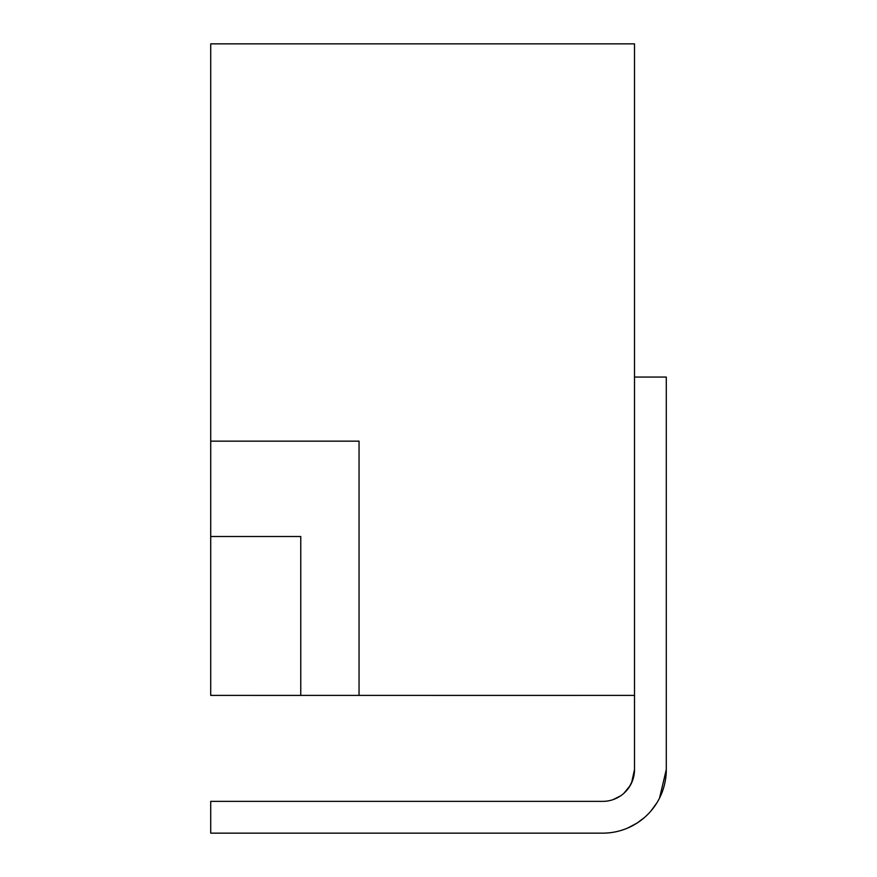 <?xml version="1.0" encoding="UTF-8"?>
<svg xmlns="http://www.w3.org/2000/svg" width="877" height="877" viewBox="0 0 877 877"><rect width="100%" height="100%" fill="white"/><g stroke="black" fill="none" stroke-linecap="round" stroke-linejoin="round"><path stroke-width="1.32" d="M634.499 377.066L666.29 377.066L666.29 769.578A63.572 63.572 0 0 1 602.718 833.15L210.71 833.15L210.71 801.37L602.718 801.37A31.78 31.78 0 0 0 634.499 769.578L634.499 695.406L300.767 695.406L578.634 695.417M634.499 695.406L634.499 43.85L210.71 43.85L210.71 695.406L300.767 695.417L300.767 536.505L210.71 536.505L210.721 441.153L359.044 441.153L359.044 695.406M666.29 769.578L659.537 798.081M656.818 802.959L650.997 810.929L656.818 802.959M644.398 817.572L637.151 823.021L644.398 817.572M627.658 828.052L636.549 823.404L627.691 828.041M616.772 831.582L615.807 831.791M634.499 769.578L631.583 782.898M630.179 785.584L623.909 793.268M620.543 795.899L612.979 799.66M602.718 801.37L604.406 801.326M616.706 831.593L615.775 831.791M632.602 780.398L629.149 787.228M613.363 799.528L612.749 799.747M656.939 802.762L651.173 810.732M644.661 817.353L643.4 818.427M637.261 822.944L628.25 827.8M609.186 832.821L605.371 833.095"/></g></svg>
